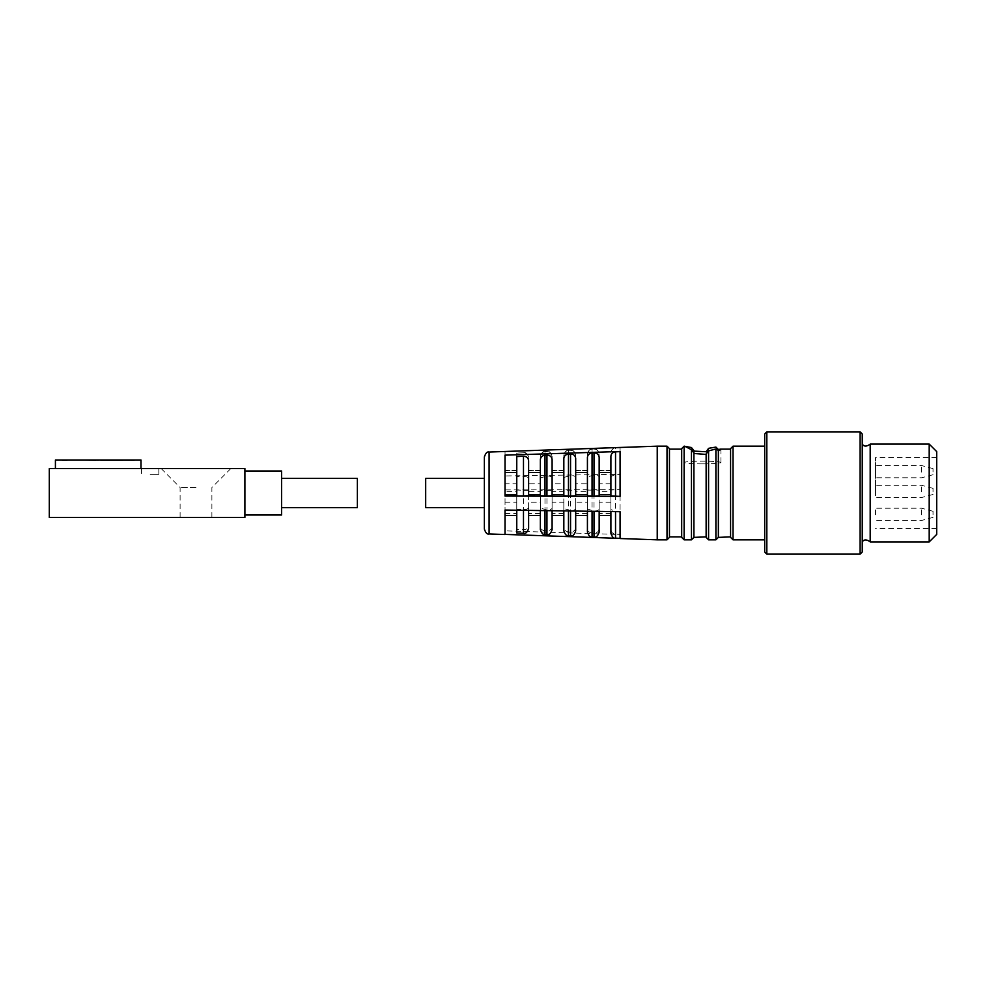 <?xml version="1.0" encoding="UTF-8"?>
<svg xmlns="http://www.w3.org/2000/svg" width="986" height="986" viewBox="0 0 986 986"><rect width="100%" height="100%" fill="white"/><g stroke="black" fill="none" stroke-linecap="round" stroke-linejoin="round"><path stroke-width="0.74" stroke-dasharray="4.93 3.7" d="M244.898 517.453L49.3 517.453L49.3 468.547L244.898 468.547L244.898 517.453M196.004 517.453L180.105 517.453L196.004 517.453M244.898 493L244.898 515L244.898 493M196.004 487.503L180.105 487.503L196.004 487.503M150.155 468.547L158.832 468.547L150.155 468.547M196.004 468.547L230.847 468.547L196.004 468.547M98.206 468.547L55.413 468.547L98.206 468.547M281.577 471L281.577 515M150.155 474.66L158.832 474.66L150.155 474.66M55.413 459.994L140.986 459.994M281.577 493L281.577 507.667L281.577 493M68.958 459.994L134.269 460.598L68.958 459.994M357.376 478.333L357.376 507.667M62.13 460.598L68.958 460.598L62.13 460.598M122.523 460.598L100.646 460.598L122.523 460.598M100.646 460.598L113.291 459.994L88.099 459.994L100.646 460.598M95.753 460.598L73.876 459.994L95.753 460.598M108.3 460.598L107.006 459.994L108.3 460.598M89.393 460.598L88.099 459.994L89.393 460.598M766.825 554.132L766.825 431.868M860.112 431.868L860.112 554.132M764.692 551.987L764.692 434.013M862.245 434.013L862.245 551.987M764.692 496.463L764.692 446.177L764.692 496.463M862.245 489.376L862.245 541.906L862.245 489.376M870.194 541.906L870.194 444.094M730.577 537.382L730.577 448.618M929.194 444.094L929.194 541.906M730.577 496.254L730.577 449.111L730.577 496.254M936.7 451.6L936.7 534.4M718.363 450.935L718.363 449.049M936.7 495.625L936.7 457.541L936.7 495.625M875.568 495.625L875.568 457.541L875.568 495.625M875.568 514.791L875.568 508.221L875.568 514.791M875.568 491.866L875.568 485.309L875.568 491.866M875.568 472.121L875.568 465.552L875.568 472.121M921.627 514.791L921.627 508.221L921.627 514.791M921.627 491.866L921.627 485.309L921.627 491.866M921.627 472.121L921.627 465.552L921.627 472.121M933.027 514.556L933.027 511.278L933.027 514.556M933.027 491.644L933.027 488.366L933.027 491.644M933.027 471.887L933.027 468.609L933.027 471.887M693.91 453.498L693.91 450.59M681.683 537.382L681.683 448.618M702.587 463.876A18.34 1.356 0 0 0 720.926 462.52A18.34 1.356 0 0 0 702.587 461.165A18.34 1.356 0 0 0 684.247 462.52A18.34 1.356 0 0 0 702.587 463.876M681.683 496.254L681.683 449.111L681.683 496.254M669.457 496.254L669.457 449.111L669.457 496.254M669.457 448.618L669.457 537.382M657.231 539.823L657.231 446.177M505.029 489.931L505.029 530.85L620.071 534.511L620.071 489.635L505.029 489.931L505.029 491.336L516.763 491.336L516.763 529.433L516.763 490.042L528.619 490.375L528.619 525.304C528.299 528.114 526.573 529.605 523.48 529.753L516.763 529.433M505.029 510.045L505.029 534.511M620.071 538.529L620.071 511.697M505.029 451.489L505.029 475.955L620.071 474.303L620.071 447.471M505.029 455.15L505.029 496.069M610.901 495.983L610.901 456.296M599.168 457.319L599.168 495.896M587.422 495.884L587.422 457.418M575.688 458.441L575.688 495.81M563.832 495.798L563.832 458.552M552.098 459.575L552.098 495.711M540.353 495.711L540.353 459.673M528.619 460.696L528.619 495.625M516.763 495.958L516.763 456.567M620.071 496.365L620.071 451.489M484.372 529.063L484.372 456.937M599.168 511.389L599.168 502.231L599.168 515.493L610.901 515.431L610.901 533.143C611.147 535.99 612.7 537.604 615.535 538.011L620.071 538.245M599.168 515.431L599.168 532.021C598.835 535.102 597.122 536.729 594.016 536.889L592.056 536.791C589.221 536.384 587.681 534.757 587.422 531.922L587.422 502.231L575.688 502.231L575.688 515.493L587.422 515.431M575.688 515.431L575.688 530.788C575.356 533.87 573.642 535.497 570.549 535.657L568.466 535.558C565.631 535.151 564.091 533.525 563.832 530.678L563.832 502.231L552.098 502.231L552.098 515.493L563.832 515.431M552.098 515.431L552.098 529.556C551.766 532.637 550.052 534.264 546.947 534.424L546.947 534.548M528.619 510.378L528.619 502.231L528.619 515.493L540.353 515.431L540.353 529.457C540.611 532.304 542.152 533.919 544.987 534.326L546.947 534.424M528.619 515.431L528.619 528.336C528.286 531.417 526.573 533.032 523.48 533.204L523.48 533.315M516.763 532.958L523.48 533.204M516.763 532.847L516.763 510.218M505.029 515.431L516.763 515.431M610.901 515.431L610.901 502.231L610.901 509.528L615.535 511.537L620.071 511.635M505.029 502.231L516.763 502.231M528.619 507.543C528.299 508.813 526.573 509.491 523.48 509.552L516.763 509.405M540.353 515.431L540.353 502.231L528.619 502.231M540.353 502.231L540.353 510.551M552.098 510.723L552.098 508.049C551.766 509.318 550.052 509.996 546.947 510.058L540.353 508.012M552.098 508.049L552.098 502.231M563.832 502.231L563.832 510.884M575.688 511.056L575.688 508.566C575.356 509.824 573.642 510.501 570.549 510.563L563.832 508.517M575.688 508.566L575.688 502.231M587.422 502.231L587.422 511.229M599.168 509.072C598.835 510.329 597.122 511.007 594.016 511.068L587.422 509.022M610.901 502.231L599.168 502.231M505.029 530.85L505.029 491.336M610.901 490.017L610.901 529.704L610.901 490.017L620.071 489.635L620.071 534.511M599.168 491.336L599.168 528.681L599.168 491.336L610.901 491.336M587.422 490.116L587.422 528.582L587.422 490.116L599.168 490.104M575.688 491.336L575.688 527.559L575.688 491.336L587.422 491.336M563.832 490.202L563.832 527.448L563.832 490.202L575.688 490.19M552.098 491.336L552.098 526.425L552.098 491.336L563.832 491.336M540.353 490.288L540.353 526.327L540.353 490.288L552.098 490.288M528.619 525.304L528.619 491.336L540.353 491.336M528.619 491.336L528.619 490.375M516.763 490.042L516.763 491.336M610.901 529.704C611.16 532.304 612.7 533.783 615.535 534.153L620.071 534.375M505.029 513.509L516.763 513.509M540.353 513.509L528.619 513.509M552.098 526.425C551.766 529.235 550.052 530.727 546.947 530.875L544.987 530.788C542.164 530.419 540.611 528.927 540.353 526.327M563.832 513.509L552.098 513.509M575.688 527.559C575.356 530.369 573.642 531.848 570.549 532.009L568.466 531.91C565.631 531.54 564.091 530.049 563.832 527.448M587.422 513.509L575.688 513.509M599.168 528.681C598.835 531.491 597.122 532.97 594.016 533.13L592.056 533.032C589.221 532.662 587.681 531.183 587.422 528.582M610.901 513.509L599.168 513.509M620.071 447.595L620.071 474.303M610.901 476.472L610.901 452.857L610.901 483.769L610.901 476.472L615.535 474.463L620.071 474.365M505.029 475.955L505.029 451.6M516.763 483.769L516.763 453.042L516.763 483.769L505.029 483.769M528.619 478.456L528.619 457.664L528.619 478.456C528.299 477.187 526.573 476.509 523.48 476.448L516.763 476.595M540.353 483.769L540.353 456.543L540.353 483.769L528.619 483.769M552.098 477.951L552.098 456.444L552.098 477.951C551.766 476.682 550.052 476.004 546.947 475.942L540.353 477.988M563.832 483.769L563.832 455.322L563.832 483.769L552.098 483.769M575.688 477.434L575.688 455.212L575.688 477.434C575.356 476.176 573.642 475.498 570.549 475.437L563.832 477.483M587.422 483.769L587.422 454.078L587.422 483.769L575.688 483.769M599.168 476.928L599.168 453.979L599.168 476.928C598.835 475.671 597.122 474.993 594.016 474.932L587.422 476.977M610.901 483.769L599.168 483.769M615.535 474.463L615.535 447.866C613.674 447.311 612.133 448.938 610.901 452.747L610.901 452.857C611.147 450.01 612.7 448.396 615.535 447.989L620.071 447.755M599.168 470.568L610.901 470.568M594.016 449.111C597.122 449.271 598.835 450.898 599.168 453.979L599.168 453.868C597.775 449.862 596.062 448.236 594.016 448.987L592.056 449.209C589.221 449.616 587.681 451.243 587.422 454.078L587.422 453.979C588.667 450.171 590.207 448.531 592.056 449.098L592.056 449.209M575.688 470.568L587.422 470.568M570.549 450.343C573.642 450.503 575.356 452.13 575.688 455.212L575.688 455.101C574.308 451.095 572.595 449.468 570.549 450.22L568.466 450.442C565.631 450.849 564.091 452.475 563.832 455.322L563.832 455.212C565.064 451.403 566.617 449.776 568.466 450.331L568.466 450.442M552.098 470.568L563.832 470.568M544.987 451.674L544.987 451.563C543.138 451.009 541.597 452.636 540.353 456.444L540.353 456.543C540.611 453.696 542.152 452.081 544.987 451.674L546.947 451.576C550.052 451.736 551.766 453.363 552.098 456.444L552.098 456.345C550.718 452.327 548.992 450.701 546.947 451.452L546.947 475.942M528.619 470.568L540.353 470.568M516.763 453.153L523.48 452.796C526.573 452.968 528.286 454.583 528.619 457.664L528.619 457.566C527.239 453.56 525.526 451.933 523.48 452.685L523.48 476.448M505.029 470.568L516.763 470.568M484.372 494.085L484.372 478.333L484.372 494.085M425.681 507.667L425.681 478.333M610.901 509.528L610.901 511.561M733.029 539.823L733.029 446.177M715.91 539.823L715.91 447.089M708.577 539.823L708.577 448.334M691.457 539.823L691.457 447.545M684.124 539.823L684.124 446.177M667.017 539.823L667.017 446.177M489.081 533.956L489.081 452.044M615.535 534.153L615.535 489.66M620.071 447.619L615.535 447.989M523.48 510.304L523.48 509.552M523.48 490.017L523.48 529.753M523.48 452.796L516.763 453.042M594.016 533.13L594.016 489.746M594.016 474.932L594.016 448.987L592.056 449.098L592.056 474.969M592.056 533.032L592.056 489.746M544.987 489.931L544.987 530.788M546.947 451.576L544.987 451.563L544.987 475.979M546.947 489.919L546.947 530.875M570.549 532.009L570.549 489.832M570.549 475.437L570.549 450.22L568.466 450.331L568.466 475.474M568.466 531.91L568.466 489.845M211.891 517.453L211.891 487.503L230.847 468.547M180.105 517.453L180.105 487.503L161.162 468.547M141.479 468.547L141.479 474.66M158.832 468.547L158.832 474.66M936.7 457.541L875.568 457.541M936.7 528.459L875.568 528.459M933.027 511.278L921.627 508.221L875.568 508.221M933.027 517.391L921.627 520.448L875.568 520.448M933.027 488.366L921.627 485.309L875.568 485.309M933.027 494.467L921.627 497.523L875.568 497.523M933.027 468.609L921.627 465.552L875.568 465.552M933.027 474.722L921.627 477.779L875.568 477.779M720.926 462.52L720.926 449.234M684.247 462.52L684.247 446.301M516.763 470.507L505.029 470.507M610.901 470.507L599.168 470.507M540.353 470.507L528.619 470.507M587.422 470.507L575.688 470.507M563.832 470.507L552.098 470.507"/><path stroke-width="1.48" d="M49.3 517.453L244.898 517.453L244.898 468.547L49.3 468.547L49.3 517.453M244.898 515L281.577 515L281.577 471L244.898 471M140.986 468.547L140.986 459.994L55.413 459.994L55.413 468.547M281.577 507.667L357.376 507.667L357.376 478.333L281.577 478.333M766.825 497.523L766.825 554.132L860.112 554.132L860.112 431.868L766.825 431.868L766.825 497.523M766.825 431.868L764.692 434.013L764.692 551.987L766.825 554.132M860.112 554.132L862.245 551.987L862.245 434.013L860.112 431.868M862.245 444.094C864.007 446.732 866.657 446.732 870.194 444.094L870.194 541.906C866.657 539.268 864.007 539.268 862.245 541.906M730.577 448.618L730.577 537.382L733.029 539.823L733.029 446.177L730.577 448.618M929.194 444.094L936.7 451.6L936.7 534.4L929.194 541.906L929.194 444.094L870.194 444.094M706.136 454.41L693.91 453.498L693.91 451.107L706.136 451.748L708.577 448.334L715.91 447.089L718.363 449.542C721.764 448.679 721.764 449.148 718.363 450.935L718.363 449.542L720.926 449.234M730.577 536.889L718.363 537.382L718.363 450.429L715.91 448.963L708.577 450.91L706.136 453.88L706.136 537.382L708.577 539.823L708.577 450.91M693.91 450.59L691.457 447.545L684.124 446.177L684.124 539.823L681.683 537.382L681.683 448.618L684.124 446.177M706.136 536.889L693.91 537.382L693.91 452.981L691.457 449.702L684.58 446.177M669.457 537.382L669.457 448.618L667.017 446.177L667.017 539.823L669.457 537.382M667.017 446.177L657.231 446.177L657.231 539.823L667.017 539.823M620.071 496.365L505.029 496.069L505.029 455.15L620.071 451.489L620.071 496.365L610.901 495.983L610.901 456.296C611.16 453.696 612.7 452.217 615.535 451.847L620.071 451.625M620.071 538.405L505.029 534.4M657.231 446.177L489.081 452.044L489.081 533.956L505.029 534.511L505.029 510.045L620.071 511.697L620.071 538.529L657.231 539.823M599.168 494.664L610.901 494.664M594.016 496.254L599.168 495.896L599.168 457.319C598.835 454.509 597.122 453.03 594.016 452.87L592.056 452.968C589.221 453.338 587.681 454.817 587.422 457.418L587.422 495.884L594.016 496.254L594.016 452.87M575.688 494.664L587.422 494.664M570.549 496.168L575.688 495.81L575.688 458.441C575.356 455.631 573.642 454.152 570.549 453.991L568.466 454.09C565.631 454.46 564.091 455.951 563.832 458.552L563.832 495.798L570.549 496.168L570.549 453.991M552.098 494.664L563.832 494.664M546.947 496.081L552.098 495.711L552.098 459.575C551.766 456.764 550.052 455.273 546.947 455.125L544.987 455.212C542.164 455.581 540.611 457.073 540.353 459.673L540.353 495.711L546.947 496.081L546.947 455.125M528.619 494.664L540.353 494.664M523.48 495.983L528.619 495.625L528.619 460.696C528.299 457.886 526.573 456.395 523.48 456.247L516.763 456.567L516.763 495.958L523.48 495.983L523.48 456.247M505.029 494.664L516.763 494.664M505.029 472.491L516.763 472.491M540.353 472.491L528.619 472.491M563.832 472.491L552.098 472.491M587.422 472.491L575.688 472.491M610.901 472.491L599.168 472.491M489.081 452.044C487.207 451.452 485.63 453.079 484.372 456.937L484.372 529.063C485.63 532.921 487.207 534.548 489.081 533.956M484.372 478.333L425.681 478.333L425.681 507.667L484.372 507.667M516.763 510.218L516.763 532.958L523.48 533.315L523.48 510.304M610.901 511.561L610.901 533.143M528.619 528.336L528.619 510.378M599.168 532.021L599.168 511.389M540.353 510.551L540.353 529.457M587.422 511.229L587.422 531.922M552.098 529.556L552.098 510.723M575.688 530.788L575.688 511.056M563.832 510.884L563.832 530.678M715.91 448.963L715.91 539.823L718.363 537.382M691.457 449.702L691.457 539.823L693.91 537.382M615.535 451.847L615.535 496.34M615.535 511.635L615.535 538.134L620.071 538.381M594.016 511.315L594.016 537.013C596.062 537.764 597.775 536.137 599.168 532.132M592.056 452.968L592.056 496.254M592.056 511.29L592.056 536.902L594.016 537.013M544.987 496.069L544.987 455.212M540.353 529.556C541.597 533.364 543.138 534.991 544.987 534.437L544.987 510.612M544.987 534.437L546.947 534.548L546.947 510.649M570.549 510.982L570.549 535.78C572.595 536.532 574.308 534.905 575.688 530.899M568.466 454.09L568.466 496.155M568.466 510.958L568.466 535.669L570.549 535.78M764.692 446.177L733.029 446.177M764.692 539.823L733.029 539.823M929.194 541.906L870.194 541.906M730.577 449.111L720.63 449.111M715.91 539.823L708.577 539.823M691.457 539.823L684.124 539.823M681.683 449.111L669.457 449.111M681.683 536.889L669.457 536.889M516.763 515.493L505.029 515.493M615.535 538.134C613.674 538.689 612.133 537.062 610.901 533.253M523.48 533.315C525.526 534.067 527.239 532.44 528.619 528.434M610.901 515.493L599.168 515.493M540.353 515.493L528.619 515.493M592.056 536.902C590.207 537.469 588.667 535.829 587.422 532.021M546.947 534.548C548.992 535.299 550.718 533.673 552.098 529.655M587.422 515.493L575.688 515.493M563.832 515.493L552.098 515.493M568.466 535.669C566.617 536.224 565.064 534.597 563.832 530.788"/></g></svg>
